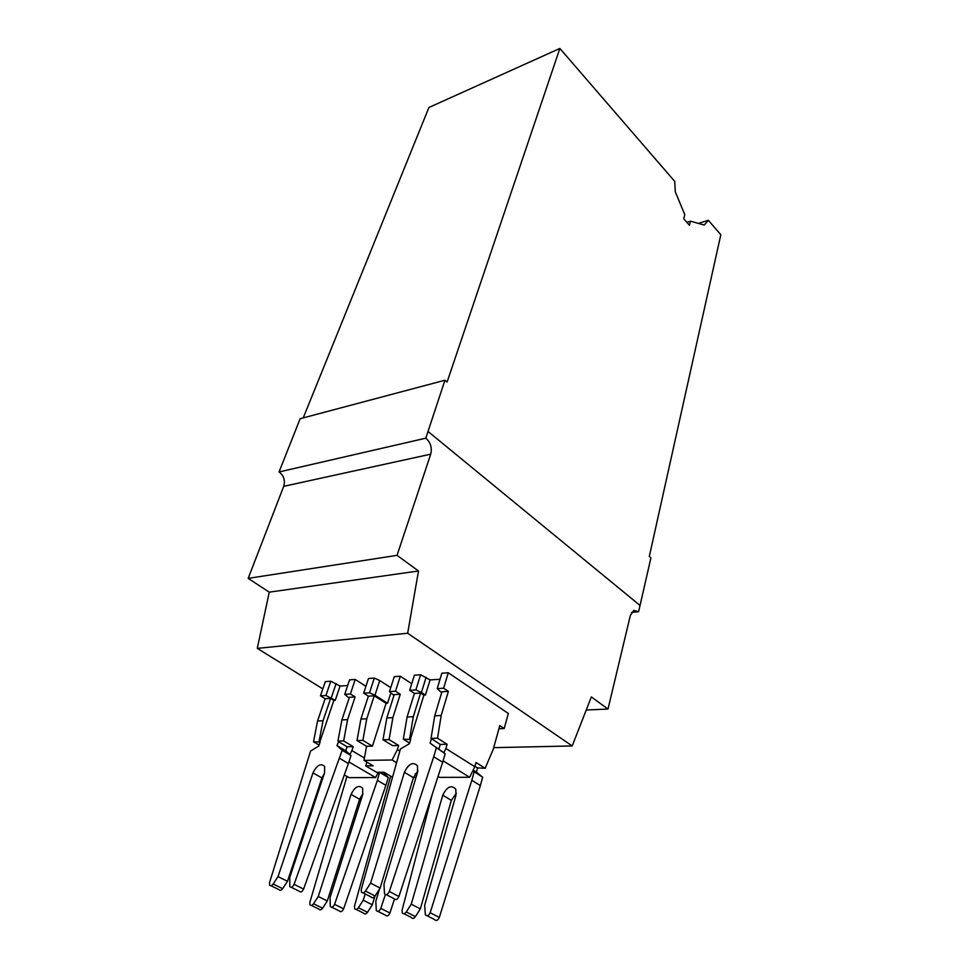 <?xml version="1.0" encoding="UTF-8"?>
<svg xmlns="http://www.w3.org/2000/svg" width="969" height="969" viewBox="0 0 969 969"><rect width="100%" height="100%" fill="white"/><g stroke="black" fill="none" stroke-linecap="round" stroke-linejoin="round"><path stroke-width="1.45" d="M409.56 739.02L413.315 716.745L407.089 717.012L403.31 739.202L410.699 739.468L409.39 743.72L400.391 749.025L361.292 889.397L361.376 891.989C362.467 893.442 363.835 893.139 365.458 891.068L375.064 895.986L380.139 888.076L413.412 777.671L417.918 770.791M303.236 417.881L428.916 107.486L559.864 48.45L674.763 181.421L675.284 191.777L684.768 214.646L683.739 218.764L689.456 225.256L690.461 221.162L704.233 225.062L708.339 220.278L698.419 223.415M708.339 220.278L720.827 234.728L649.315 556.412L650.926 557.805L640.049 605.468L428.019 431.459L425.754 438.194C430.563 442.239 432.222 447.569 430.721 454.17L397.036 555.346L418.499 570.983L269.249 592.168L257.282 648.394L407.67 633.229L418.499 570.983M434.73 715.8L431.035 738.39L440.241 744.446L447.133 744.277L437.528 738.208L441.186 715.51L434.73 715.8L441.949 691.757L448.381 691.369L443.632 688.208L448.272 672.752L508.337 713.463L504.207 728.543L499.786 725.599L493.269 749.243L485.142 768.284L475.985 762.506L474.81 766.709L445.885 748.528L443.826 752.695L445.159 753.785L430.091 743.175L443.826 752.695M473.151 770.113L476.36 772.123L477.547 767.896L485.142 768.284M413.315 716.745L420.619 693.029L423.889 695.161L410.299 739.48M439.32 917.449L480.345 785.568L471.806 780.287L430.175 912.713L439.32 917.449C437.794 920.562 436.195 921.265 434.524 919.557L427.244 915.802M476.36 772.123L482.659 777.211L472.811 770.815L469.65 777.283L439.599 777.368L438.061 776.435M386.316 894.678L394.092 898.699C395.727 900.407 397.338 899.668 398.937 896.495L442.676 762.276L433.724 756.741L389.32 891.504C387.709 894.702 386.098 895.441 384.475 893.733L383.978 884.067L417.578 772.196L417.518 765.885C413.085 761.477 408.712 763.608 404.388 772.281L370.582 883.122L365.458 891.068M380.139 888.076L370.582 883.122M430.175 912.713C428.637 915.838 427.038 916.541 425.379 914.833L424.664 905.3L455.963 795.331L455.781 789.093C451.239 784.66 446.903 786.707 442.76 795.21L411.244 904.186L406.277 911.962C404.691 913.973 403.334 914.264 402.22 912.81L402.074 910.254L432.198 794.447M471.806 780.287L474.156 771.905M504.207 728.543L498.926 728.724M482.659 777.211L480.345 785.568M469.65 777.283L443.099 760.835M474.81 766.709L472.811 770.815M428.019 431.459L444.941 380.236L300.136 418.705L279.06 471.964C283.796 475.525 285.358 480.309 283.723 486.329L248.173 578.372L397.036 555.346M448.272 672.752L441.852 673.225L437.201 688.608L441.658 692.714M456.375 793.126L451.348 800.358L420.34 908.898L415.41 916.638C413.836 918.636 412.491 918.915 411.353 917.473L403.988 913.719M477.547 767.896L474.931 766.261M431.035 738.39L437.528 738.208M443.632 688.208L437.201 688.608M407.67 633.229L572.207 745.948L591.344 696.929L607.999 709.054L586.233 710.011M631.594 612.408L638.571 611.705L633.787 610.409L630.359 615.424L607.999 709.054M638.571 611.705L640.049 605.468M363.133 892.885L370.982 896.894C372.084 898.336 373.44 898.033 375.064 895.986M445.159 753.785L442.676 762.276M433.724 756.741L436.244 748.213M420.34 908.898L411.244 904.186M403.31 739.202L409.584 743.078M440.035 679.245L430.079 679.923L425.439 695.076L423.889 695.161M430.091 743.175L431.375 738.875M440.241 744.446L438.981 748.734M447.133 744.277L445.885 748.528M386.837 717.908L382.997 739.783L389.066 739.613L392.893 717.641L386.837 717.908L394.226 694.603L400.258 694.24L395.522 691.188L400.282 676.217L394.262 676.653L389.49 691.563L393.947 695.476M395.522 691.188L389.49 691.563M382.997 739.783L392.578 745.633L398.659 745.476L397.387 749.606L399.761 751.048M392.893 717.641L400.258 694.24M396.382 762.542L392.13 759.987L363.981 760.411L366.573 746.275L372.435 746.13L362.866 740.377L366.767 718.792L374.216 695.803L368.39 696.154L360.916 719.046L357.004 740.546L366.573 746.275M374.3 678.082L379.727 680.541L374.955 695.245L369.492 692.811L374.3 678.082L368.486 678.506L363.666 693.174L368.39 696.154M369.492 692.811L363.666 693.174M390.834 692.992L387.564 703.24L374.955 695.245M379.727 680.541L390.749 687.639M366.767 718.792L360.916 719.046M387.564 703.24L386.098 703.324L374.216 695.803M372.435 746.13L386.098 703.324M319.77 742.072L333.869 700.393L335.25 700.321L325.923 695.512L330.804 681.219L325.342 681.607L320.448 695.851L325.148 698.734L317.553 720.96L313.52 741.806L320.109 742.06L318.765 746.057L310.589 751.036L269.564 882.493L269.588 885.06C270.521 886.235 271.708 885.896 273.149 884.031L282.633 888.67L287.478 881.281L321.926 777.937L324.385 773.383M392.348 777.15L384.003 772.232L376.566 772.281L365.713 765.91L366.912 762.143M365.713 765.91L373.15 765.825L363.981 760.411M416.004 777.441L413.472 777.453M390.677 776.169L354.497 906.1L354.606 908.643C355.647 909.952 356.907 909.649 358.397 907.735L367.505 912.277L372.314 904.804L363.242 900.213L358.397 907.735M365.168 893.927L363.242 900.213M385.359 894.593L380.793 908.389C379.315 911.357 377.813 912.083 376.287 910.545L375.815 901.255L379.46 889.13M377.958 911.393L385.408 915.136C386.946 916.674 388.448 915.959 389.913 913.004L394.431 899.184M374.906 896.204L372.314 904.804M356.204 909.443L363.714 913.186C364.756 914.482 366.016 914.179 367.505 912.277M392.13 759.987L397.387 749.606M416.791 774.812L415.204 773.856M357.004 740.546L362.866 740.377M279.06 471.964L425.754 438.194M444.941 380.236L447.072 382.077L559.864 48.45M269.249 592.168L248.173 578.372M322.834 688.898L257.282 648.394M493.693 747.668L572.207 745.948M441.186 715.51L448.381 691.369M398.659 745.476L389.066 739.613M411.728 683.726L400.282 676.217M330.804 681.219L340.058 686.052L335.25 700.321M347.665 685.543L340.058 686.052M287.478 881.281L278.018 876.606L312.987 772.887C316.96 765.025 320.848 762.894 324.663 766.491L324.579 772.802L289.743 877.429L289.792 886.587C291.185 887.967 292.614 887.216 294.079 884.334L342.142 750.321L336.982 745.585L345.8 750.793L347.132 746.76L353.188 746.614L343.644 740.934L347.592 719.64L355.102 696.941L350.39 693.998L344.722 694.349L349.567 679.863L355.223 679.463L365.943 686.27M430.079 679.923L420.582 674.751L414.393 675.199L409.669 690.316L414.417 693.404L407.089 717.012M686.864 222.301L690.461 221.162M409.669 690.316L415.871 689.928L420.582 674.751M415.871 689.928L421.442 692.46L426.118 677.283M425.439 695.076L421.442 692.46M420.619 693.029L414.417 693.404M313.52 741.806L319.104 745.052M319.031 741.648L323.04 720.718L330.623 698.407L325.148 698.734M323.04 720.718L317.553 720.96M325.923 695.512L320.448 695.851M333.869 700.393L330.623 698.407M336.122 683.593L331.277 697.874M278.018 876.606L273.149 884.031M336.982 745.585L338.678 741.527L337.939 741.091L343.644 740.934M350.39 693.998L355.223 679.463M353.188 746.614L351.892 750.6L364.296 757.952M344.722 694.349L349.167 698.08M347.592 719.64L341.9 719.882L349.434 697.28L355.102 696.941M341.9 719.882L337.939 741.091M343.644 908.837L385.88 785.338L377.377 780.384L334.559 904.356L343.644 908.837C342.239 911.647 340.822 912.362 339.392 910.981L331.81 907.25M362.939 793.672L359.608 799.243L327.292 900.964L322.592 908.195C321.187 910.012 320.012 910.327 319.043 909.14L311.412 905.434M383.155 772.245L388.315 777.501L385.88 785.338M344.334 774.897L349.106 777.647L375.621 777.562L378.31 772.269M346.963 776.411L309.898 902.2L309.983 904.731C310.94 905.906 312.127 905.591 313.532 903.774L322.592 908.195M334.559 904.356C333.154 907.178 331.737 907.892 330.308 906.512L330.054 897.476L362.709 794.507L362.648 788.257C358.748 784.636 354.872 786.683 351.057 794.41L318.268 896.495L313.532 903.774M377.377 780.384L379.569 772.269M375.621 777.562L348.901 761.961M291.269 887.313L299.312 891.274C300.705 892.643 302.134 891.904 303.6 889.045L348.404 763.499L350.996 755.541L349.87 754.512L351.892 750.6M270.993 885.739L279.084 889.675C280.017 890.862 281.204 890.523 282.633 888.67M350.996 755.541L342.142 750.321M349.87 754.512L345.8 750.793M348.404 763.499L339.501 758.315M347.132 746.76L338.326 741.539M382.198 772.245L382.997 772.717M388.315 777.501L379.848 772.523M327.292 900.964L318.268 896.495M404.388 772.281L413.412 777.671M283.723 486.329L430.721 454.17M442.76 795.21L451.348 800.358M406.277 911.962L415.41 916.638M380.793 908.389L389.913 913.004M389.32 891.504L398.937 896.495M312.987 772.887L321.926 777.937M294.079 884.334L303.6 889.045M351.057 794.41L359.608 799.243"/></g></svg>
